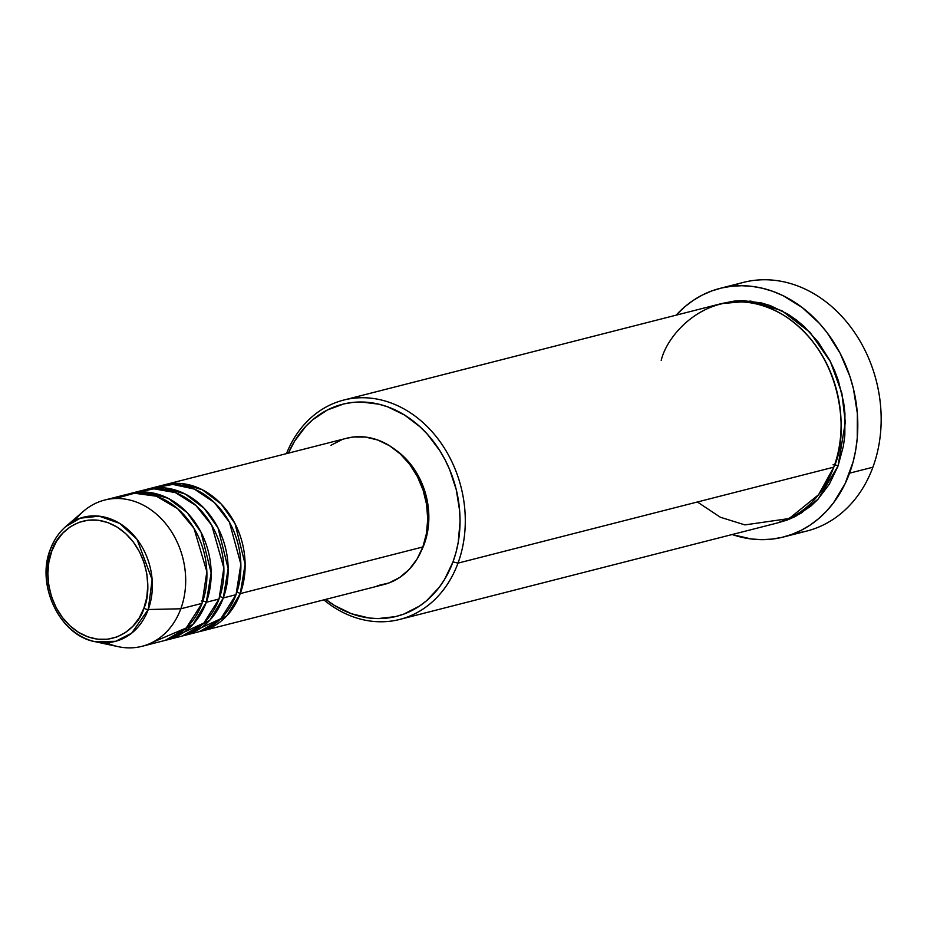 <?xml version="1.0" encoding="UTF-8"?>
<svg xmlns="http://www.w3.org/2000/svg" width="927" height="927" viewBox="0 0 927 927"><rect width="100%" height="100%" fill="white"/><g stroke="black" fill="none" stroke-linecap="round" stroke-linejoin="round"><path stroke-width="1.39" d="M75.052 520.36A75.469 61.437 75.7 0 1 104.624 500.07A75.469 61.437 75.7 0 1 169.432 528.61A75.469 61.437 75.7 0 1 180.823 608.784L148.239 609.514A3.778 1.414 -159.8 0 1 143.894 608.205C140.081 624.728 112.839 652.666 78.471 632.295C44.635 610.476 44.241 565.435 51.75 551.206C55.562 534.67 82.804 506.733 117.173 527.115C151.008 548.923 151.402 593.964 143.894 608.205A3.778 1.414 20.2 0 0 148.239 609.514L152.144 579.63L136.976 539.259L119.664 523.384L99.235 516.165L80.267 518.181L65.713 526.606A64.09 52.179 75.7 0 1 131.02 532.411A64.09 52.179 75.7 0 1 148.239 609.514L180.823 608.784A75.469 61.437 -104.3 0 0 160.545 517.973A75.469 61.437 -104.3 0 0 83.627 511.136L65.713 526.606C58.876 532.562 53.754 540.151 50.336 549.352A3.778 1.414 20.2 0 0 51.75 551.206L56.408 541.495L62.665 533.245L70.267 526.791L78.922 522.365L88.32 520.14L98.065 520.209L107.81 522.561L117.173 527.115L125.782 533.685L133.326 542.017L139.502 551.808L144.079 562.666L146.872 574.184L147.787 585.91L146.779 597.394L143.894 608.205L139.235 617.915L132.978 626.154L125.377 632.608L116.721 637.034L107.323 639.259L97.578 639.19L87.833 636.837L78.471 632.295L69.861 625.713L62.318 617.382L56.141 607.591L51.564 596.733L48.772 585.227L47.856 573.5L48.864 562.005L51.75 551.206A3.778 1.414 -159.8 0 1 50.336 549.363A3.778 1.414 -159.8 0 1 50.545 549.085A3.778 1.414 20.2 0 0 50.336 549.363C35.771 585.088 59.965 635.586 95.099 641.693A64.09 52.179 75.7 0 1 50.545 549.085A64.09 52.179 75.7 0 1 65.713 526.606M236.837 592.341A3.778 1.414 -159.8 0 1 240.267 593.593L226.941 615.702L199.293 631.635A75.469 61.437 75.7 0 0 201.426 631.136A75.469 61.437 75.7 0 0 240.267 593.593L422.863 546.965A75.469 61.437 -104.3 0 0 411.472 466.802A75.469 61.437 -104.3 0 0 346.663 438.251L164.067 484.891A75.469 61.437 75.7 0 1 228.876 513.431A75.469 61.437 75.7 0 1 240.267 593.593A3.778 1.414 20.2 0 0 236.837 592.341M188.494 633.639L220.835 618.703L236.026 594.682A75.469 61.437 -104.3 0 0 224.635 514.52A75.469 61.437 -104.3 0 0 159.826 485.968L147.092 489.224A75.469 61.437 75.7 0 1 211.901 517.764A75.469 61.437 75.7 0 1 223.291 597.938L209.954 620.047L182.306 635.968A75.469 61.437 75.7 0 0 184.438 635.47A75.469 61.437 75.7 0 0 223.291 597.938L236.026 594.682L223.291 597.938A3.778 1.414 20.2 0 0 219.861 596.675A3.778 1.414 -159.8 0 1 223.291 597.938L228.146 568.564L218.03 527.938L204.172 508.32L185.284 494.068L164.38 487.88L144.971 489.815A75.469 61.437 75.7 0 1 147.092 489.224M171.507 637.973L203.847 623.037L219.039 599.016A75.469 61.437 -104.3 0 0 207.648 518.853A75.469 61.437 -104.3 0 0 142.839 490.313L130.104 493.558A75.469 61.437 75.7 0 1 194.913 522.11A75.469 61.437 75.7 0 1 206.304 602.272L192.967 624.381L165.319 640.302A75.469 61.437 75.7 0 0 167.451 639.815A75.469 61.437 75.7 0 0 206.304 602.272L219.039 599.016L206.304 602.272A3.778 1.414 20.2 0 0 201.298 601.032A3.778 1.414 -159.8 0 1 206.304 602.272L211.159 572.909L201.043 532.283L187.184 512.666L168.297 498.402L147.393 492.225L127.996 494.149A75.469 61.437 75.7 0 1 130.104 493.558M152.295 642.434L186.223 627.985L202.051 603.361A75.469 61.437 -104.3 0 0 190.661 523.187A75.469 61.437 -104.3 0 0 125.852 494.647L104.624 500.07M697.382 501.982L720.325 517.231L744.902 524.902L789.167 518.529L818.564 494.728L833.79 467.15L457.996 563.129L452.99 561.889A109.432 89.096 75.7 0 1 325.748 599.375L334.554 605.505L351.495 613.744L369.143 618.008L378.007 618.587L395.423 616.629L403.79 614.103L419.479 606.096L426.629 600.684L439.236 587.312L444.554 579.479L452.99 561.889L456.026 552.307L458.228 542.318L460.047 521.53L459.665 510.916L456.281 489.769L449.583 469.421L445.053 459.792L439.804 450.638L427.324 434.16L420.221 426.976L404.612 415.076L387.671 406.837L378.9 404.195L361.159 401.994L352.376 402.457L343.755 403.952L327.335 410.001L312.538 419.908L305.933 426.188L294.612 441.113L288.401 453.129A109.432 89.096 75.7 0 1 407.08 416.652A109.432 89.096 75.7 0 1 452.99 561.889L457.996 563.129A113.21 92.167 -104.3 0 0 409.155 412.017A113.21 92.167 -104.3 0 0 286.478 453.627A113.21 92.167 75.7 0 1 343.697 400.07A113.21 92.167 75.7 0 1 440.904 442.886A113.21 92.167 75.7 0 1 457.996 563.129L833.79 467.15A113.21 92.167 -104.3 0 0 816.71 346.907A113.21 92.167 -104.3 0 0 719.491 304.091L343.697 400.07M731.89 286.223A128.297 104.45 75.7 0 1 849.271 325.18A128.297 104.45 75.7 0 1 872.898 467.22A128.297 104.45 -104.3 0 0 853.535 330.939A128.297 104.45 -104.3 0 0 743.361 282.411L720.001 288.378A128.297 104.45 75.7 0 1 830.175 336.907A128.297 104.45 75.7 0 1 849.538 473.176L872.898 467.22L849.538 473.176A128.297 104.45 75.7 0 1 783.5 537A128.297 104.45 75.7 0 1 732.145 534.531L751.229 538.969L761.623 539.653L771.924 539.108L782.04 537.359L791.855 534.392L801.287 530.267L810.244 525.006L818.634 518.657L826.374 511.298L833.408 502.979L845.042 483.824L853.095 461.947L855.679 450.244L857.255 438.17L857.359 413.419L853.396 388.633L849.943 376.524L840.233 353.477L827.116 332.7L819.445 323.419L802.214 307.521L783.037 295.667L772.956 291.402L762.666 288.297L752.272 286.397L741.878 285.725L731.577 286.258L721.461 288.019L711.646 290.974L702.214 295.11L693.257 300.371L684.868 306.71L676.107 315.168A128.297 104.45 75.7 0 1 720.001 288.378M833.037 464.821A3.778 1.414 -159.8 0 1 838.031 466.061L818.332 498.9L800.87 513.384L777.637 522.886L787.139 520.082L795.459 516.432L810.766 506.188L817.602 499.688L829.306 484.253L838.031 466.061A3.778 1.414 20.2 0 0 833.037 464.821M346.385 438.32L353.465 437.011L365.644 437.092L377.81 440.035L389.502 445.713L400.255 453.917L409.676 464.323L417.382 476.548L423.094 490.105L426.594 504.485L427.729 519.12L426.466 533.465L422.863 546.965L240.267 593.593L245.134 564.23L235.018 523.604L221.159 503.987L202.271 489.734L181.368 483.546L161.958 485.481A75.469 61.437 75.7 0 1 164.067 484.891M421.136 551.241A71.692 58.366 -104.3 0 0 424.23 544.103L424.23 544.103A71.692 58.366 -104.3 0 0 395.18 449.641L402.758 455.702L411.704 465.597L419.027 477.208L424.45 490.082L427.776 503.743L428.853 517.648L427.66 531.275L424.23 544.103L421.125 551.252M95.099 641.693L115.585 641.31L131.599 633.222L148.239 609.514A64.09 52.179 75.7 0 1 95.099 641.693L118.25 646.675A75.469 61.437 -104.3 0 0 180.823 608.784L202.051 603.361L180.823 608.784A75.469 61.437 75.7 0 1 141.97 646.316A75.469 61.437 75.7 0 1 106.292 642.689M167.451 639.815L180.197 636.559A75.469 61.437 -104.3 0 0 219.039 599.016L223.859 567.996L211.715 525.227L195.979 505.563L175.365 492.608L153.639 488.772L134.542 493.222M141.97 646.316L163.21 640.893A75.469 61.437 -104.3 0 0 202.051 603.361L206.86 571.75L193.963 528.263L177.578 508.633L156.396 496.212L134.461 493.234L115.539 498.529M783.5 537L806.849 531.032A128.297 104.45 -104.3 0 0 872.898 467.22A128.297 104.45 75.7 0 1 794.96 533.187M721.623 303.569L733.941 301.136L743.037 300.661L761.38 302.932L770.464 305.667L787.985 314.183L796.27 319.896L804.126 326.489L818.251 342.109L829.816 360.441L834.509 370.406L838.39 380.777L843.628 402.341L844.926 413.326L844.845 435.169L843.454 445.817L838.031 466.061L845.331 422.283L841.855 393.21L830.465 361.704L809.978 332.295L781.936 310.73L750.743 301.09L721.623 303.569M399.722 619.433A113.21 92.167 75.7 0 1 323.824 599.873A113.21 92.167 -104.3 0 0 457.996 563.129A113.21 92.167 75.7 0 1 399.722 619.433L775.517 523.454A113.21 92.167 -104.3 0 0 833.79 467.15C847.857 440.476 847.116 356.119 783.744 315.273C719.387 277.103 668.355 329.433 661.218 360.394M330.927 445.308L341.75 439.78M201.426 631.136L384.01 584.497A75.469 61.437 -104.3 0 0 422.863 546.965L417.046 559.085L409.236 569.387L399.746 577.44L388.934 582.967L377.208 585.748M184.438 635.47L197.173 632.214A75.469 61.437 -104.3 0 0 236.026 594.682L240.869 564.219L229.421 522.179L214.334 502.492L194.288 489.062L172.804 484.415L153.558 488.019M150.139 492.538L145.898 493.419M50.545 549.085L50.325 549.711M184.67 629.421L187.602 629.456"/></g></svg>
